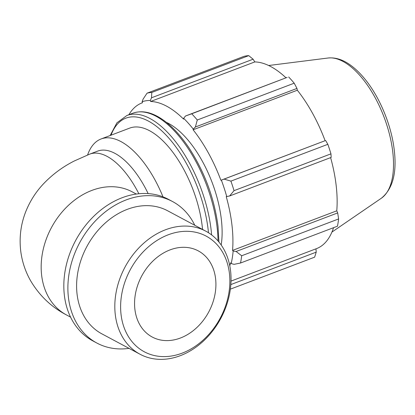 <?xml version="1.0" encoding="UTF-8"?>
<svg xmlns="http://www.w3.org/2000/svg" width="415" height="415" viewBox="0 0 415 415"><rect width="100%" height="100%" fill="white"/><g stroke="black" fill="none" stroke-linecap="round" stroke-linejoin="round"><path stroke-width="0.62" d="M138.859 193.753A69.772 32.645 69.2 0 0 89.739 154.121L97.624 151.122A69.772 32.645 69.2 0 1 148.15 193.608M87.607 154.945A79.908 37.392 69.2 0 1 101.053 138.978A79.908 37.392 69.2 0 1 162.986 196.855M229.786 265.818A99.086 46.366 -110.8 0 0 230.584 262.84L231.16 263.567L234.07 264.345L240.534 263.011A106.546 49.852 -110.8 0 0 241.68 255.759L236.099 251.495L233.147 250.987A100.15 46.864 69.2 0 1 231.16 263.567M233.147 250.987L232.55 250.395A99.086 46.366 -110.8 0 0 226.237 196.627L229.583 195.994L234.034 190.656A106.546 49.852 -110.8 0 0 230.916 181.122L224.059 179.114L221.356 180.11A100.15 46.864 69.2 0 1 226.761 196.637M221.356 180.11L220.889 180.276A99.086 46.366 -110.8 0 0 193.105 129.796L193.276 129.091L195.382 127.006L197.275 120.002A106.546 49.852 -110.8 0 0 191.725 113.777L185.547 115.982L183.643 118.291A100.15 46.864 69.2 0 1 193.276 129.091M183.643 118.291L183.575 119.115A99.086 46.366 -110.8 0 0 150.603 101.499L150.318 100.487L151.506 97.795L151.802 92.446A106.546 49.852 -110.8 0 0 147.06 93.173L143.118 99.081L142.101 101.742A100.15 46.864 69.2 0 1 150.318 100.487M142.101 101.742L142.475 102.744A99.086 46.366 -110.8 0 0 141.93 102.941A99.086 46.366 -110.8 0 0 128.883 114.732M166.342 122.337A79.908 37.392 69.2 0 1 221.32 219.198A79.908 37.392 69.2 0 1 221.195 245.006M147.06 93.173L243.994 56.362A106.546 49.852 69.2 0 1 248.73 55.636L151.802 92.446M191.725 113.777L287.139 77.397L185.547 115.982M220.889 180.276L325.101 140.701L224.059 179.114M230.916 181.122L327.845 144.311L325.656 140.529M232.55 250.395L336.767 210.82L337.696 212.916L236.099 251.495M241.68 255.759L338.609 218.949L337.696 212.916M315.95 248.839L316.209 252.149L230.833 284.571M230.356 289.162L314.643 257.155L316.209 252.149M229.583 195.994L331.175 157.41L330.963 153.846L234.034 190.656M330.61 157.627A99.086 46.366 69.2 0 1 336.145 185.292A99.086 46.366 69.2 0 1 336.767 210.82M338.609 218.949A106.546 49.852 69.2 0 1 337.468 226.201L240.534 263.011M333.556 227.69A99.086 46.366 69.2 0 1 316.495 248.632L231.015 281.095M151.506 97.795L253.103 59.21L248.73 55.636M253.103 59.21L254.815 61.923A99.086 46.366 69.2 0 1 286.013 77.828M288.653 76.967A106.546 49.852 69.2 0 1 294.209 83.192L197.275 120.002M195.382 127.006L296.979 88.426L294.209 83.192M296.979 88.426L297.322 90.221A99.086 46.366 69.2 0 1 325.101 140.701M327.845 144.311A106.546 49.852 69.2 0 1 330.963 153.846M193.105 129.796L297.322 90.221M150.603 101.499L254.815 61.923M101.053 138.978L129.662 128.116A79.908 37.392 69.2 0 1 202.245 226.44A79.908 37.392 69.2 0 1 202.562 229.443M115.282 314.606A69.772 54.334 118.1 0 0 140.047 354.249A69.772 54.334 118.1 0 0 220.847 318.321A69.772 54.334 118.1 0 0 205.809 231.176A69.772 54.334 118.1 0 0 142.625 244.202A69.772 54.334 118.1 0 0 115.282 314.606M121.056 314.529A65.586 51.071 -61.9 0 1 196.316 232.416A65.586 51.071 -61.9 0 1 208.356 334.91A65.586 51.071 -61.9 0 1 121.056 314.529M205.809 231.176L167.593 210.758A69.772 54.334 118.1 0 0 104.409 223.778A69.772 54.334 118.1 0 0 77.071 294.183A69.772 54.334 118.1 0 0 101.831 333.831L140.047 354.249M134.891 309.274A48.84 38.035 118.1 0 0 152.227 337.027A48.84 38.035 118.1 0 0 208.787 311.873A48.84 38.035 118.1 0 0 198.261 250.878A48.84 38.035 118.1 0 0 154.032 259.992A48.84 38.035 118.1 0 0 134.891 309.274M194.806 225.298A80.235 62.483 118.1 0 0 172.526 201.529L168.474 199.361A80.235 62.483 118.1 0 0 95.813 214.337A80.235 62.483 118.1 0 0 64.367 295.304A80.235 62.483 118.1 0 0 92.846 340.897L96.903 343.06A80.235 62.483 118.1 0 0 129.044 348.372M172.526 201.529A80.235 62.483 118.1 0 0 99.865 216.506A80.235 62.483 118.1 0 0 68.423 297.467A80.235 62.483 118.1 0 0 96.903 343.06M70.566 317.127L66.395 314.897A69.772 54.334 -61.9 0 1 51.356 227.757A69.772 54.334 -61.9 0 1 132.157 191.823L136.328 194.054M211.609 234.916A92.695 43.373 -110.8 0 0 211.079 229.552A92.695 43.373 -110.8 0 0 126.886 115.495L132.899 113.207A92.695 43.373 69.2 0 1 217.097 227.27A92.695 43.373 69.2 0 1 218.02 240.933M111.023 135.191A90.563 42.377 69.2 0 1 163.375 132.375A90.563 42.377 69.2 0 1 208.143 229.594A90.563 42.377 69.2 0 1 208.475 232.732M392.756 151.854A75.478 35.317 69.2 0 1 381.338 198.24C392.689 189.032 396.994 172.967 394.25 150.038C391.495 125.527 379.792 97.172 364.904 79.068C360.407 73.528 355.743 68.983 350.914 65.44C343.272 59.75 335.662 57.275 328.083 58.012A75.478 35.317 69.2 0 1 392.756 151.854M89.739 154.121L74.384 160.937C62.525 166.908 52.051 174.715 42.973 184.369C35.706 192.192 30.015 201.166 25.901 211.276C20.724 224.308 19.038 237.837 20.833 251.869C22.275 262.29 25.6 272.038 30.809 281.1C39.69 295.9 51.553 307.162 66.395 314.897M218.959 242.044L218.036 226.388C214.337 198.287 204.688 172.173 189.095 148.046C180.764 135.581 171.966 126.108 162.69 119.629C151.885 112.175 141.956 110.032 132.899 113.207M126.886 115.495L116.906 122.83L110.172 135.513M141.93 102.941L142.47 102.733M328.083 58.012L268.666 65.508M381.338 198.24L331.922 232.078"/></g></svg>
